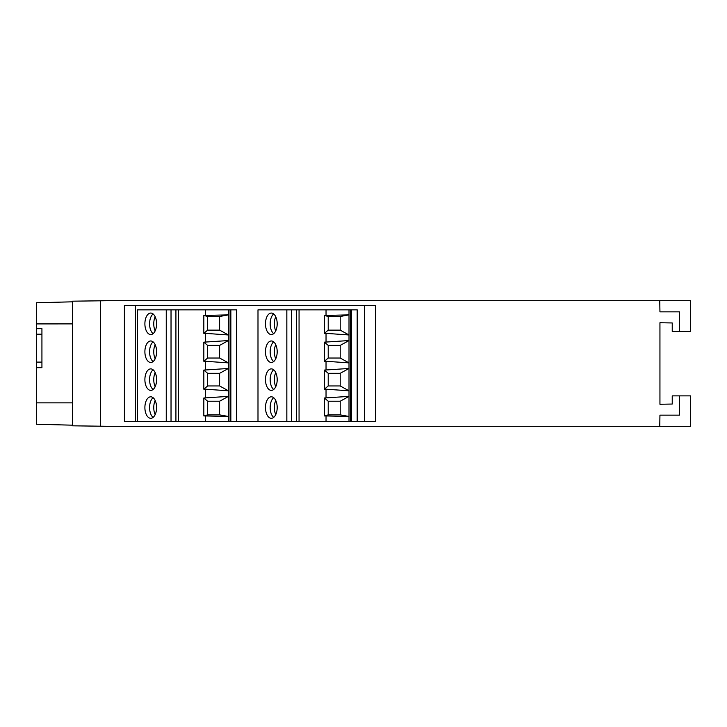 <?xml version="1.0" encoding="UTF-8"?>
<svg xmlns="http://www.w3.org/2000/svg" width="727" height="727" viewBox="0 0 727 727"><rect width="100%" height="100%" fill="white"/><g stroke="black" fill="none" stroke-linecap="round" stroke-linejoin="round"><path stroke-width="1.09" d="M153.088 397.696A10.751 5.852 -90 0 0 149.58 407.547A10.751 5.852 -90 0 0 153.088 417.398M156.605 407.547A10.751 5.852 90 0 1 150.743 418.298A10.751 5.852 90 0 1 144.891 407.547A10.751 5.852 90 0 1 150.743 396.806A10.751 5.852 90 0 1 156.605 407.547M153.088 369.789A10.751 5.852 -90 0 0 149.58 379.63A10.751 5.852 -90 0 0 153.088 389.481M156.605 379.63A10.751 5.852 90 0 1 150.743 390.381A10.751 5.852 90 0 1 144.891 379.63A10.751 5.852 90 0 1 150.743 368.889A10.751 5.852 90 0 1 156.605 379.63M153.088 341.872A10.751 5.852 -90 0 0 149.58 351.723A10.751 5.852 -90 0 0 153.088 361.573M156.605 351.723A10.751 5.852 90 0 1 150.743 362.464A10.751 5.852 90 0 1 144.891 351.723A10.751 5.852 90 0 1 150.743 340.972A10.751 5.852 90 0 1 156.605 351.723M153.088 313.955A10.751 5.852 -90 0 0 149.58 323.806A10.751 5.852 -90 0 0 153.088 333.657M156.605 323.806A10.751 5.852 90 0 1 150.743 334.556A10.751 5.852 90 0 1 144.891 323.806A10.751 5.852 90 0 1 150.743 313.055A10.751 5.852 90 0 1 156.605 323.806M273.679 313.955A10.751 5.852 -90 0 0 270.162 323.806A10.751 5.852 -90 0 0 273.679 333.657M277.187 323.806A10.751 5.852 90 0 1 271.335 334.556A10.751 5.852 90 0 1 265.482 323.806A10.751 5.852 90 0 1 271.335 313.055A10.751 5.852 90 0 1 277.187 323.806M273.679 341.872A10.751 5.852 -90 0 0 270.162 351.723A10.751 5.852 -90 0 0 273.679 361.573M277.187 351.723A10.751 5.852 90 0 1 271.335 362.464A10.751 5.852 90 0 1 265.482 351.723A10.751 5.852 90 0 1 271.335 340.972A10.751 5.852 90 0 1 277.187 351.723M273.679 369.789A10.751 5.852 -90 0 0 270.162 379.63A10.751 5.852 -90 0 0 273.679 389.481M277.187 379.63A10.751 5.852 90 0 1 271.335 390.381A10.751 5.852 90 0 1 265.482 379.63A10.751 5.852 90 0 1 271.335 368.889A10.751 5.852 90 0 1 277.187 379.63M273.679 397.696A10.751 5.852 -90 0 0 270.162 407.547A10.751 5.852 -90 0 0 273.679 417.398M277.187 407.547A10.751 5.852 90 0 1 271.335 418.298A10.751 5.852 90 0 1 265.482 407.547A10.751 5.852 90 0 1 271.335 396.806A10.751 5.852 90 0 1 277.187 407.547M155.16 414.608A11.023 6.007 90 0 1 153.76 407.547A11.023 6.007 90 0 1 155.16 400.486M155.16 386.7A11.023 6.007 90 0 1 153.76 379.63A11.023 6.007 90 0 1 155.16 372.569M155.16 358.784A11.023 6.007 90 0 1 153.76 351.723A11.023 6.007 90 0 1 155.16 344.653M155.16 330.867A11.023 6.007 90 0 1 153.76 323.806A11.023 6.007 90 0 1 155.16 316.745M275.751 330.867A11.023 6.007 90 0 1 274.352 323.806A11.023 6.007 90 0 1 275.751 316.745M275.751 358.784A11.023 6.007 90 0 1 274.352 351.723A11.023 6.007 90 0 1 275.751 344.653M275.751 386.7A11.023 6.007 90 0 1 274.352 379.63A11.023 6.007 90 0 1 275.751 372.569M275.751 414.608A11.023 6.007 90 0 1 274.352 407.547A11.023 6.007 90 0 1 275.751 400.486M659.752 426.304L690.65 426.304L690.65 395.879L672.23 395.879L672.23 404.039L659.943 404.257L659.943 322.743L672.23 322.961L672.23 331.403L679.481 331.403L679.481 311.856L659.943 311.856L659.752 300.696L100.553 300.696L100.553 426.304L659.752 426.304L659.943 415.144L679.481 415.144L679.481 395.879M166.256 421.506L166.256 309.847L175.925 309.847L175.925 421.506L124.408 421.506L124.39 305.494L375.614 305.494L375.632 421.506L291.618 421.506L291.618 309.847L257.994 309.847L257.994 421.506M291.618 421.506L175.925 421.506M108.368 426.304L72.636 425.822L72.636 301.178L108.368 300.696M672.23 404.039L659.943 404.257L659.943 322.743L672.23 322.961M135.476 305.494L135.495 421.506M364.527 305.494L364.545 421.506M659.752 300.696L690.65 300.696L690.65 331.403L679.481 331.403M137.412 421.506L137.412 309.847L166.256 309.847M228.414 309.847L228.414 314.873L205.441 315.409L205.441 309.847L236.602 309.847L236.602 421.506M349.005 309.847L349.005 314.873L326.032 315.409L326.032 309.847L357.193 309.847L357.193 421.506M205.441 309.847L178.478 309.847L178.478 421.506M205.441 421.506L205.441 415.944L203.833 415.944L203.833 397.996L207.631 401.231L207.631 414.863L203.833 415.944M207.631 414.863L219.609 414.863L219.609 401.231L228.414 396.379L203.833 397.996M205.441 397.996L205.441 389.19L228.414 390.799L219.609 385.955L207.631 385.955L203.833 389.19L205.441 389.19M203.833 389.19L203.833 370.079L207.631 373.315L207.631 385.955M219.609 385.955L219.609 373.315L228.414 368.471L203.833 370.079M205.441 370.079L205.441 361.274L228.414 362.882L219.609 358.038L207.631 358.038L203.833 361.274L205.441 361.274M203.833 361.274L203.833 342.163L207.631 345.398L207.631 358.038M219.609 358.038L219.609 345.398L228.414 340.554L203.833 342.163M205.441 342.163L205.441 333.357L228.414 334.974L219.609 330.131L219.609 316.49L207.631 316.49L207.631 330.131L203.833 333.357L205.441 333.357M203.833 333.357L203.833 315.409L207.631 316.49M205.441 315.409L203.833 315.409M205.441 415.944L228.414 416.48L228.414 421.506M286.838 421.506L286.838 309.847M326.032 309.847L299.061 309.847L299.061 421.506M326.032 421.506L326.032 415.944L324.415 415.944L324.415 397.996L328.213 401.231L328.213 414.863L324.415 415.944M328.213 414.863L340.2 414.863L340.2 401.231L349.005 396.379L324.415 397.996M326.032 397.996L326.032 389.19L349.005 390.799L340.2 385.955L328.213 385.955L324.415 389.19L326.032 389.19M324.415 389.19L324.415 370.079L328.213 373.315L328.213 385.955M340.2 385.955L340.2 373.315L349.005 368.471L324.415 370.079M326.032 370.079L326.032 361.274L349.005 362.882L340.2 358.038L328.213 358.038L324.415 361.274L326.032 361.274M324.415 361.274L324.415 342.163L328.213 345.398L328.213 358.038M340.2 358.038L340.2 345.398L349.005 340.554L324.415 342.163M326.032 342.163L326.032 333.357L349.005 334.974L340.2 330.131L340.2 316.49L328.213 316.49L328.213 330.131L324.415 333.357L326.032 333.357M324.415 333.357L324.415 315.409L328.213 316.49M326.032 315.409L324.415 315.409M326.032 415.944L349.005 416.48L349.005 421.506M41.93 328.677L41.93 329.922M36.35 367.608L36.35 424.241L72.636 425.186L36.35 424.241M72.636 323.897L36.35 323.906L36.35 367.689L41.93 367.689L41.93 328.622L36.35 328.704M36.35 302.759L72.636 301.814L36.35 302.759L36.35 323.906M351.441 309.847L351.441 421.506M299.061 309.847L291.618 309.847M230.85 309.847L230.85 421.506M175.925 309.847L178.478 309.847M171.027 421.506L171.027 309.847M219.609 414.863L228.414 416.48L228.414 314.873L219.609 316.49M296.516 309.847L296.516 421.506M340.2 414.863L349.005 416.48L349.005 314.873L340.2 316.49M350.668 309.847L350.668 421.506M230.077 309.847L230.077 421.506M207.631 330.131L219.609 330.131M219.609 345.398L207.631 345.398M219.609 373.315L207.631 373.315M219.609 401.231L207.631 401.231M328.213 330.131L340.2 330.131M340.2 345.398L328.213 345.398M340.2 373.315L328.213 373.315M340.2 401.231L328.213 401.231M36.35 402.858L72.636 402.858M36.35 334.193L41.93 334.193M36.35 362.101L41.93 362.101"/></g></svg>
